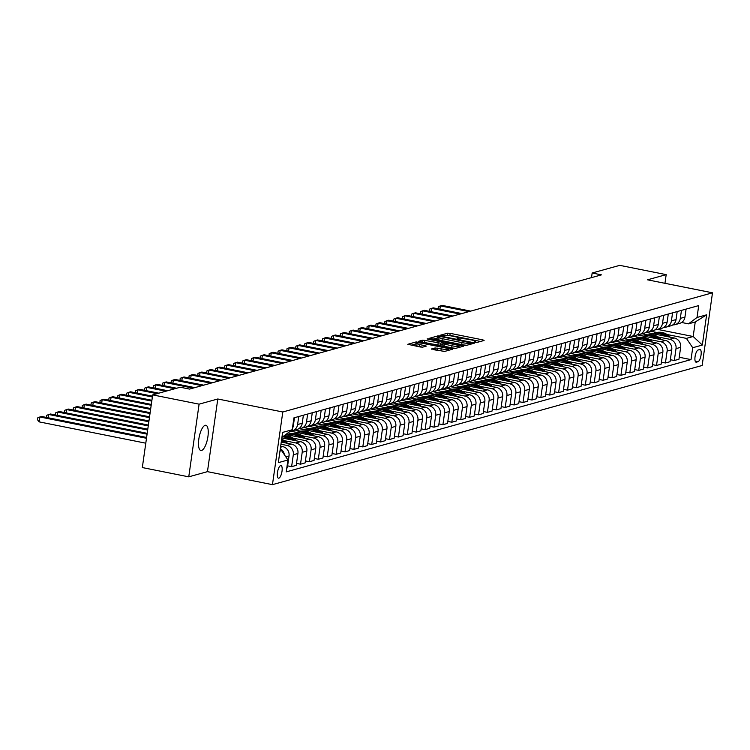 <?xml version="1.0" encoding="UTF-8"?>
<svg xmlns="http://www.w3.org/2000/svg" width="750" height="750" viewBox="0 0 750 750"><rect width="100%" height="100%" fill="white"/><g stroke="black" fill="none" stroke-linecap="round" stroke-linejoin="round"><path stroke-width="1.12" d="M474.919 342.413L476.681 342.534L484.106 340.472L482.991 339.919L450.169 333.356L447.647 333.188L440.222 335.241L443.738 335.484A6.309 0.984 8.1 0 1 451.809 336.038L454.537 336.581A6.309 0.984 8.1 0 1 458.55 338.091A6.309 0.984 8.1 0 1 458.137 338.372L457.087 338.691L457.969 339.028L460.688 338.878A6.309 0.984 8.1 0 1 468.759 339.422L471.497 339.975A6.309 0.984 8.1 0 1 475.509 341.484A6.309 0.984 8.1 0 1 475.097 341.756L474.037 342.084L474.919 342.413M201.572 450.459A12.853 4.284 101.3 0 0 207.759 437.672A12.853 4.284 101.3 0 0 205.884 425.287A12.853 4.284 101.3 0 0 205.153 425.316A12.853 4.284 101.3 0 0 198.975 438.103A12.853 4.284 101.3 0 0 200.841 450.497A12.853 4.284 101.3 0 0 201.572 450.459M278.85 478.163A6.431 2.137 101.3 0 0 281.934 471.769A6.431 2.137 101.3 0 0 281.006 465.572A6.431 2.137 101.3 0 0 280.641 465.591A6.431 2.137 101.3 0 0 277.547 471.984A6.431 2.137 101.3 0 0 278.484 478.181A6.431 2.137 101.3 0 0 278.85 478.163M431.522 348.928L444.375 351.497L452.625 349.209L451.5 348.647L416.166 341.916L407.784 344.288L420.159 346.988L422.681 347.156L426.337 346.088L419.578 344.513A5.278 0.825 8.1 0 1 416.222 343.256A5.278 0.825 8.1 0 1 423.309 343.481L444.919 347.803A5.278 0.825 8.1 0 1 448.266 349.059A5.278 0.825 8.1 0 1 441.178 348.834L435.056 347.944L431.494 349.134M217.791 398.991L199.097 404.166L152.672 394.884L142.322 467.559L188.756 476.841L207.45 471.656L272.456 484.65L282.797 411.984L217.791 398.991L207.45 471.656M664.95 283.303L666.188 274.631L647.494 279.816L712.5 292.809L282.797 411.984M666.188 274.631L619.753 265.35L592.163 273L591.506 277.613M152.672 394.884L180.262 387.234L189.544 389.091L601.453 274.856L592.163 273M463.594 345.291L466.116 345.469L474.356 343.181L473.241 342.619L440.419 336.056L437.897 335.887L429.525 338.259L463.594 345.291M463.491 346.191L455.25 348.478L452.728 348.309L418.659 341.278L422.316 340.209L424.838 340.378L440.663 343.209L443.137 342.478L441.881 342.009L428.025 339.234L427.153 338.906L429.009 338.962L463.491 346.191M699.703 349.556L698.137 349.997A6.225 2.072 101.3 0 0 695.147 356.184A6.225 2.072 101.3 0 0 696.047 362.184A6.225 2.072 101.3 0 0 696.403 362.175L697.969 361.734A6.225 2.072 101.3 0 0 700.969 355.547A6.225 2.072 101.3 0 0 700.059 349.537A6.225 2.072 101.3 0 0 699.703 349.556M272.456 484.65L702.159 365.484L712.5 292.809M657.778 329.428L693.169 336.506L695.241 321.975L688.472 323.85L697.022 317.475L698.709 305.597L293.925 417.853L292.238 429.741L283.688 436.106L282.028 436.566M697.022 317.475L706.631 314.812L702.328 345.056L692.719 347.728L686.409 338.381L667.097 334.519M679.237 357.253L691.022 359.606L692.719 347.728M691.022 359.606L286.238 471.872L287.934 459.984L278.316 462.656L282.628 432.403L292.238 429.741M199.097 404.166L188.756 476.841M656.841 332.475L651.009 331.303M686.409 338.381L693.169 336.506L702.328 345.056M279.966 451.106L281.625 450.647L280.069 450.338M286.791 467.991L287.344 467.841L289.031 455.963A8.034 7.472 -105.5 0 0 282.722 446.616L280.659 446.203M287.625 465.863L291.609 466.659L293.306 454.772A8.034 7.472 -105.5 0 0 286.997 445.434L280.941 444.225M291.609 466.659L296.241 465.375L297.928 453.488A8.034 7.472 -105.5 0 0 291.619 444.15L281.25 442.078M296.522 463.387L300.516 464.184L302.203 452.306A8.034 7.472 -105.5 0 0 295.894 442.959L284.381 440.663M300.516 464.184L305.138 462.9L306.834 451.022A8.034 7.472 -105.5 0 0 300.525 441.675L281.831 437.944M305.419 460.922L309.413 461.719L311.1 449.841A8.034 7.472 -105.5 0 0 304.791 440.494L293.287 438.197M309.413 461.719L314.044 460.434L315.731 448.556A8.034 7.472 -105.5 0 0 309.422 439.209L285.853 434.503M314.325 458.456L318.309 459.253L320.006 447.366A8.034 7.472 -105.5 0 0 313.697 438.028L302.184 435.722M291.928 433.678L288.009 432.891M318.309 459.253L322.941 457.969L324.628 446.081A8.034 7.472 -105.5 0 0 318.319 436.744L290.344 431.147M323.222 455.981L327.216 456.778L328.903 444.9A8.034 7.472 -105.5 0 0 322.594 435.562L311.091 433.256M300.825 431.203L295.003 430.041M327.216 456.778L331.837 455.503L333.534 443.616A8.034 7.472 -105.5 0 0 327.225 434.278L298.912 428.616M332.128 453.516L336.112 454.312L337.809 442.434A8.034 7.472 -105.5 0 0 331.491 433.087L319.988 430.791M309.731 428.738L303.9 427.575M336.112 454.312L340.744 453.028L342.431 441.15A8.034 7.472 -105.5 0 0 336.122 431.803L307.809 426.15M341.025 451.05L345.009 451.847L346.706 439.959A8.034 7.472 -105.5 0 0 340.397 430.622L328.884 428.325M318.628 426.272L312.797 425.1M345.009 451.847L349.641 450.562L351.337 438.675A8.034 7.472 -105.5 0 0 345.019 429.337L316.706 423.675M349.922 448.575L353.916 449.381L355.603 437.494A8.034 7.472 -105.5 0 0 349.294 428.156L337.791 425.85M327.525 423.797L321.703 422.634M353.916 449.381L358.547 448.097L360.234 436.209A8.034 7.472 -105.5 0 0 353.925 426.872L325.613 421.209M358.828 446.109L362.812 446.906L364.509 435.028A8.034 7.472 -105.5 0 0 358.191 425.681L346.688 423.384M336.431 421.331L330.6 420.169M362.812 446.906L367.444 445.622L369.131 433.744A8.034 7.472 -105.5 0 0 362.822 424.397L334.509 418.744M367.725 443.644L371.719 444.441L373.406 432.553A8.034 7.472 -105.5 0 0 367.097 423.216L355.584 420.919M345.328 418.866L339.506 417.703M371.719 444.441L376.341 443.156L378.038 431.278A8.034 7.472 -105.5 0 0 371.719 421.931L343.416 416.269M376.622 441.178L380.616 441.975L382.303 430.087A8.034 7.472 -105.5 0 0 375.994 420.75L364.491 418.444M354.225 416.4L348.403 415.228M380.616 441.975L385.247 440.691L386.934 428.803A8.034 7.472 -105.5 0 0 380.625 419.466L352.312 413.803M385.528 438.703L389.513 439.5L391.209 427.622A8.034 7.472 -105.5 0 0 384.9 418.275L373.387 415.978M363.131 413.925L357.3 412.762M389.513 439.5L394.144 438.216L395.831 426.337A8.034 7.472 -105.5 0 0 389.522 417L361.209 411.337M394.425 436.238L398.419 437.034L400.106 425.156A8.034 7.472 -105.5 0 0 393.797 415.809L382.284 413.512M372.028 411.459L366.206 410.297M398.419 437.034L403.041 435.75L404.738 423.872A8.034 7.472 -105.5 0 0 398.428 414.525L370.116 408.863M403.322 433.772L407.316 434.569L409.003 422.681A8.034 7.472 -105.5 0 0 402.694 413.344L391.191 411.038M380.934 408.994L375.103 407.822M407.316 434.569L411.947 433.284L413.634 421.397A8.034 7.472 -105.5 0 0 407.325 412.059L379.012 406.397M412.228 431.297L416.212 432.103L417.909 420.216A8.034 7.472 -105.5 0 0 411.6 410.878L400.087 408.572M389.831 406.519L384 405.356M416.212 432.103L420.844 430.819L422.531 418.931A8.034 7.472 -105.5 0 0 416.222 409.594L387.909 403.931M421.125 428.831L425.119 429.628L426.806 417.75A8.034 7.472 -105.5 0 0 420.497 408.403L408.984 406.106M398.728 404.053L392.906 402.891M425.119 429.628L429.741 428.344L431.438 416.466A8.034 7.472 -105.5 0 0 425.128 407.119L396.816 401.466M430.031 426.366L434.016 427.162L435.712 415.275A8.034 7.472 -105.5 0 0 429.394 405.938L417.891 403.641M407.634 401.588L401.803 400.425M434.016 427.162L438.647 425.878L440.334 414A8.034 7.472 -105.5 0 0 434.025 404.653L405.712 398.991M438.928 423.9L442.913 424.697L444.609 412.809A8.034 7.472 -105.5 0 0 438.3 403.472L426.788 401.166M416.531 399.122L410.7 397.95M442.913 424.697L447.544 423.412L449.241 411.525A8.034 7.472 -105.5 0 0 442.922 402.188L414.609 396.525M447.825 421.425L451.819 422.222L453.506 410.344A8.034 7.472 -105.5 0 0 447.197 400.997L435.694 398.7M425.428 396.647L419.606 395.484M451.819 422.222L456.45 420.938L458.137 409.059A8.034 7.472 -105.5 0 0 451.828 399.713L423.516 394.059M456.731 418.959L460.716 419.756L462.413 407.878A8.034 7.472 -105.5 0 0 456.094 398.531L444.591 396.234M434.334 394.181L428.503 393.019M460.716 419.756L465.347 418.472L467.034 406.594A8.034 7.472 -105.5 0 0 460.725 397.247L432.413 391.584M465.628 416.494L469.622 417.291L471.309 405.403A8.034 7.472 -105.5 0 0 465 396.066L453.488 393.759M443.231 391.716L437.409 390.544M469.622 417.291L474.244 416.006L475.941 404.119A8.034 7.472 -105.5 0 0 469.622 394.781L441.319 389.119M474.525 414.019L478.519 414.816L480.206 402.938A8.034 7.472 -105.5 0 0 473.897 393.6L462.394 391.294M452.128 389.241L446.306 388.078M478.519 414.816L483.15 413.541L484.837 401.653A8.034 7.472 -105.5 0 0 478.528 392.316L450.216 386.653M483.431 411.553L487.416 412.35L489.113 400.472A8.034 7.472 -105.5 0 0 482.803 391.125L471.291 388.828M461.034 386.775L455.203 385.613M487.416 412.35L492.047 411.066L493.734 399.188A8.034 7.472 -105.5 0 0 487.425 389.841L459.113 384.188M492.328 409.088L496.322 409.884L498.009 397.997A8.034 7.472 -105.5 0 0 491.7 388.659L480.188 386.363M469.931 384.309L464.109 383.137M496.322 409.884L500.944 408.6L502.641 396.713A8.034 7.472 -105.5 0 0 496.331 387.375L468.019 381.713M501.225 406.613L505.219 407.419L506.906 395.531A8.034 7.472 -105.5 0 0 500.597 386.194L489.094 383.888M478.837 381.834L473.006 380.672M505.219 407.419L509.85 406.134L511.537 394.247A8.034 7.472 -105.5 0 0 505.228 384.909L476.916 379.247M510.131 404.147L514.116 404.944L515.812 393.066A8.034 7.472 -105.5 0 0 509.503 383.719L497.991 381.422M487.734 379.369L481.903 378.206M514.116 404.944L518.747 403.659L520.434 391.781A8.034 7.472 -105.5 0 0 514.125 382.434L485.813 376.781M519.028 401.681L523.022 402.478L524.709 390.591A8.034 7.472 -105.5 0 0 518.4 381.253L506.887 378.956M496.631 376.903L490.809 375.741M523.022 402.478L527.644 401.194L529.341 389.316A8.034 7.472 -105.5 0 0 523.031 379.969L494.719 374.306M527.925 399.216L531.919 400.012L533.606 388.125A8.034 7.472 -105.5 0 0 527.297 378.788L515.794 376.481M505.538 374.438L499.706 373.266M531.919 400.012L536.55 398.728L538.237 386.841A8.034 7.472 -105.5 0 0 531.928 377.503L503.616 371.841M536.831 396.741L540.816 397.538L542.512 385.659A8.034 7.472 -105.5 0 0 536.203 376.312L524.691 374.016M514.434 371.962L508.603 370.8M540.816 397.538L545.447 396.253L547.144 384.375A8.034 7.472 -105.5 0 0 540.825 375.038L512.512 369.375M545.728 394.275L549.722 395.072L551.409 383.194A8.034 7.472 -105.5 0 0 545.1 373.847L533.597 371.55M523.331 369.497L517.509 368.334M549.722 395.072L554.344 393.788L556.041 381.909A8.034 7.472 -105.5 0 0 549.731 372.562L521.419 366.9M554.634 391.809L558.619 392.606L560.316 380.719A8.034 7.472 -105.5 0 0 553.997 371.381L542.494 369.075M532.238 367.031L526.406 365.859M558.619 392.606L563.25 391.322L564.938 379.434A8.034 7.472 -105.5 0 0 558.628 370.097L530.316 364.434M563.531 389.334L567.525 390.141L569.212 378.253A8.034 7.472 -105.5 0 0 562.903 368.916L551.391 366.609M541.134 364.556L535.312 363.394M567.525 390.141L572.147 388.856L573.844 376.969A8.034 7.472 -105.5 0 0 567.525 367.631L539.222 361.969M572.428 386.869L576.422 387.666L578.109 375.787A8.034 7.472 -105.5 0 0 571.8 366.441L560.297 364.144M550.031 362.091L544.209 360.928M576.422 387.666L581.053 386.381L582.741 374.503A8.034 7.472 -105.5 0 0 576.431 365.156L548.119 359.503M581.334 384.403L585.319 385.2L587.016 373.312A8.034 7.472 -105.5 0 0 580.697 363.975L569.194 361.678M558.938 359.625L553.106 358.463M585.319 385.2L589.95 383.916L591.638 372.037A8.034 7.472 -105.5 0 0 585.328 362.691L557.016 357.028M590.231 381.938L594.225 382.734L595.913 370.847A8.034 7.472 -105.5 0 0 589.603 361.509L578.091 359.203M567.834 357.159L562.013 355.988M594.225 382.734L598.847 381.45L600.544 369.562A8.034 7.472 -105.5 0 0 594.234 360.225L565.922 354.562M599.128 379.462L603.122 380.259L604.809 368.381A8.034 7.472 -105.5 0 0 598.5 359.034L586.997 356.737M576.741 354.684L570.909 353.522M603.122 380.259L607.753 378.975L609.441 367.097A8.034 7.472 -105.5 0 0 603.131 357.75L574.819 352.097M608.034 376.997L612.019 377.794L613.716 365.916A8.034 7.472 -105.5 0 0 607.406 356.569L595.894 354.272M585.637 352.219L579.806 351.056M612.019 377.794L616.65 376.509L618.337 364.631A8.034 7.472 -105.5 0 0 612.028 355.284L583.716 349.622M616.931 374.531L620.925 375.328L622.612 363.441A8.034 7.472 -105.5 0 0 616.303 354.103L604.791 351.797M594.534 349.753L588.713 348.581M620.925 375.328L625.547 374.044L627.244 362.156A8.034 7.472 -105.5 0 0 620.934 352.819L592.622 347.156M625.828 372.056L629.822 372.853L631.509 360.975A8.034 7.472 -105.5 0 0 625.2 351.637L613.697 349.331M603.441 347.278L597.609 346.116M629.822 372.853L634.453 371.578L636.141 359.691A8.034 7.472 -105.5 0 0 629.831 350.353L601.519 344.691M634.734 369.591L638.719 370.387L640.416 358.509A8.034 7.472 -105.5 0 0 634.106 349.163L622.594 346.866M612.337 344.812L606.506 343.65M638.719 370.387L643.35 369.103L645.047 357.225A8.034 7.472 -105.5 0 0 638.728 347.878L610.416 342.225M643.631 367.125L647.625 367.922L649.312 356.034A8.034 7.472 -105.5 0 0 643.003 346.697L631.5 344.4M621.234 342.347L615.413 341.175M647.625 367.922L652.247 366.637L653.944 354.75A8.034 7.472 -105.5 0 0 647.634 345.413L619.322 339.75M652.537 364.65L656.522 365.456L658.219 353.569A8.034 7.472 -105.5 0 0 651.9 344.231L640.397 341.925M630.141 339.872L624.309 338.709M656.522 365.456L661.153 364.172L662.841 352.284A8.034 7.472 -105.5 0 0 656.531 342.947L628.219 337.284M661.434 362.184L665.428 362.981L667.116 351.103A8.034 7.472 -105.5 0 0 660.806 341.756L649.294 339.459M639.038 337.406L633.216 336.244M665.428 362.981L670.05 361.697L671.747 349.819A8.034 7.472 -105.5 0 0 665.428 340.472L637.125 334.819M670.331 359.719L674.325 360.516L676.013 348.628A8.034 7.472 -105.5 0 0 669.703 339.291L658.2 336.994M647.934 334.941L642.112 333.778M674.325 360.516L678.956 359.231L680.644 347.353A8.034 7.472 -105.5 0 0 674.334 338.006L646.022 332.344M681.619 322.481L688.472 323.85M672.806 324.891A8.034 7.472 -105.5 0 0 675.037 324.647L679.669 323.363A8.034 7.472 -105.5 0 0 684.947 317.1L686.091 309.094M675.037 324.647A8.034 7.472 -105.5 0 0 680.316 318.384L681.459 310.378M663.909 327.356A8.034 7.472 -105.5 0 0 666.141 327.113L670.763 325.828A8.034 7.472 -105.5 0 0 676.05 319.575L677.184 311.559M666.141 327.113A8.034 7.472 -105.5 0 0 671.419 320.85L672.562 312.844M655.003 329.822A8.034 7.472 -105.5 0 0 657.234 329.578L661.866 328.294A8.034 7.472 -105.5 0 0 667.144 322.041L668.288 314.034M657.234 329.578A8.034 7.472 -105.5 0 0 662.522 323.325L663.656 315.319M646.106 332.288A8.034 7.472 -105.5 0 0 648.337 332.044L652.969 330.769A8.034 7.472 -105.5 0 0 658.247 324.506L659.391 316.5M648.337 332.044A8.034 7.472 -105.5 0 0 653.616 325.791L654.759 317.784M637.2 334.762A8.034 7.472 -105.5 0 0 639.441 334.519L644.062 333.234A8.034 7.472 -105.5 0 0 649.35 326.972L650.484 318.966M639.441 334.519A8.034 7.472 -105.5 0 0 644.719 328.256L645.862 320.25M628.303 337.228A8.034 7.472 -105.5 0 0 630.534 336.984L635.166 335.7A8.034 7.472 -105.5 0 0 640.444 329.447L641.587 321.441M630.534 336.984A8.034 7.472 -105.5 0 0 635.822 330.731L636.956 322.725M619.406 339.694A8.034 7.472 -105.5 0 0 621.638 339.45L626.269 338.166A8.034 7.472 -105.5 0 0 631.547 331.913L632.691 323.906M621.638 339.45A8.034 7.472 -105.5 0 0 626.916 333.197L628.059 325.191M610.5 342.169A8.034 7.472 -105.5 0 0 612.741 341.925L617.362 340.641A8.034 7.472 -105.5 0 0 622.65 334.378L623.784 326.372M612.741 341.925A8.034 7.472 -105.5 0 0 618.019 335.663L619.153 327.656M601.603 344.634A8.034 7.472 -105.5 0 0 603.834 344.391L608.466 343.106A8.034 7.472 -105.5 0 0 613.744 336.853L614.888 328.837M603.834 344.391A8.034 7.472 -105.5 0 0 609.122 338.128L610.256 330.122M592.706 347.1A8.034 7.472 -105.5 0 0 594.938 346.856L599.559 345.572A8.034 7.472 -105.5 0 0 604.847 339.319L605.981 331.312M594.938 346.856A8.034 7.472 -105.5 0 0 600.216 340.603L601.359 332.597M583.8 349.566A8.034 7.472 -105.5 0 0 586.031 349.322L590.662 348.047A8.034 7.472 -105.5 0 0 595.95 341.784L597.084 333.778M586.031 349.322A8.034 7.472 -105.5 0 0 591.319 343.069L592.453 335.062M574.903 352.041A8.034 7.472 -105.5 0 0 577.134 351.797L581.766 350.512A8.034 7.472 -105.5 0 0 587.044 344.25L588.188 336.244M577.134 351.797A8.034 7.472 -105.5 0 0 582.413 345.534L583.556 337.528M566.006 354.506A8.034 7.472 -105.5 0 0 568.237 354.262L572.859 352.978A8.034 7.472 -105.5 0 0 578.147 346.725L579.281 338.719M568.237 354.262A8.034 7.472 -105.5 0 0 573.516 348.009L574.659 340.003M557.1 356.972A8.034 7.472 -105.5 0 0 559.331 356.728L563.962 355.444A8.034 7.472 -105.5 0 0 569.241 349.191L570.384 341.184M559.331 356.728A8.034 7.472 -105.5 0 0 564.619 350.475L565.753 342.469M548.203 359.447A8.034 7.472 -105.5 0 0 550.434 359.203L555.066 357.919A8.034 7.472 -105.5 0 0 560.344 351.656L561.487 343.65M550.434 359.203A8.034 7.472 -105.5 0 0 555.712 352.941L556.856 344.934M539.297 361.913A8.034 7.472 -105.5 0 0 541.538 361.669L546.159 360.384A8.034 7.472 -105.5 0 0 551.447 354.131L552.581 346.125M541.538 361.669A8.034 7.472 -105.5 0 0 546.816 355.416L547.959 347.4M530.4 364.378A8.034 7.472 -105.5 0 0 532.631 364.134L537.263 362.85A8.034 7.472 -105.5 0 0 542.541 356.597L543.684 348.591M532.631 364.134A8.034 7.472 -105.5 0 0 537.919 357.881L539.053 349.875M521.503 366.853A8.034 7.472 -105.5 0 0 523.734 366.609L528.366 365.325A8.034 7.472 -105.5 0 0 533.644 359.062L534.788 351.056M523.734 366.609A8.034 7.472 -105.5 0 0 529.012 360.347L530.156 352.341M512.597 369.319A8.034 7.472 -105.5 0 0 514.837 369.075L519.459 367.791A8.034 7.472 -105.5 0 0 524.747 361.537L525.881 353.522M514.837 369.075A8.034 7.472 -105.5 0 0 520.116 362.812L521.25 354.806M503.7 371.784A8.034 7.472 -105.5 0 0 505.931 371.541L510.562 370.256A8.034 7.472 -105.5 0 0 515.841 364.003L516.984 355.997M505.931 371.541A8.034 7.472 -105.5 0 0 511.219 365.287L512.353 357.281M494.803 374.25A8.034 7.472 -105.5 0 0 497.034 374.006L501.656 372.731A8.034 7.472 -105.5 0 0 506.944 366.469L508.078 358.463M497.034 374.006A8.034 7.472 -105.5 0 0 502.312 367.753L503.456 359.747M485.897 376.725A8.034 7.472 -105.5 0 0 488.128 376.481L492.759 375.197A8.034 7.472 -105.5 0 0 498.047 368.934L499.181 360.928M488.128 376.481A8.034 7.472 -105.5 0 0 493.416 370.219L494.55 362.213M477 379.191A8.034 7.472 -105.5 0 0 479.231 378.947L483.863 377.662A8.034 7.472 -105.5 0 0 489.141 371.409L490.284 363.403M479.231 378.947A8.034 7.472 -105.5 0 0 484.509 372.694L485.653 364.688M468.103 381.656A8.034 7.472 -105.5 0 0 470.334 381.412L474.956 380.128A8.034 7.472 -105.5 0 0 480.244 373.875L481.378 365.869M470.334 381.412A8.034 7.472 -105.5 0 0 475.613 375.159L476.756 367.153M459.197 384.131A8.034 7.472 -105.5 0 0 461.428 383.888L466.059 382.603A8.034 7.472 -105.5 0 0 471.337 376.341L472.481 368.334M461.428 383.888A8.034 7.472 -105.5 0 0 466.716 377.625L467.85 369.619M450.3 386.597A8.034 7.472 -105.5 0 0 452.531 386.353L457.162 385.069A8.034 7.472 -105.5 0 0 462.441 378.816L463.584 370.809M452.531 386.353A8.034 7.472 -105.5 0 0 457.809 380.091L458.953 372.084M441.394 389.062A8.034 7.472 -105.5 0 0 443.634 388.819L448.256 387.534A8.034 7.472 -105.5 0 0 453.544 381.281L454.678 373.275M443.634 388.819A8.034 7.472 -105.5 0 0 448.912 382.566L450.056 374.559M432.497 391.528A8.034 7.472 -105.5 0 0 434.728 391.284L439.359 390.009A8.034 7.472 -105.5 0 0 444.637 383.747L445.781 375.741M434.728 391.284A8.034 7.472 -105.5 0 0 440.016 385.031L441.15 377.025M423.6 394.003A8.034 7.472 -105.5 0 0 425.831 393.759L430.463 392.475A8.034 7.472 -105.5 0 0 435.741 386.212L436.884 378.206M425.831 393.759A8.034 7.472 -105.5 0 0 431.109 387.497L432.253 379.491M414.694 396.469A8.034 7.472 -105.5 0 0 416.934 396.225L421.556 394.941A8.034 7.472 -105.5 0 0 426.844 388.688L427.978 380.681M416.934 396.225A8.034 7.472 -105.5 0 0 422.213 389.972L423.356 381.966M405.797 398.934A8.034 7.472 -105.5 0 0 408.028 398.691L412.659 397.406A8.034 7.472 -105.5 0 0 417.938 391.153L419.081 383.147M408.028 398.691A8.034 7.472 -105.5 0 0 413.316 392.438L414.45 384.431M396.9 401.409A8.034 7.472 -105.5 0 0 399.131 401.166L403.762 399.881A8.034 7.472 -105.5 0 0 409.041 393.619L410.175 385.613M399.131 401.166A8.034 7.472 -105.5 0 0 404.409 394.903L405.553 386.897M387.994 403.875A8.034 7.472 -105.5 0 0 390.225 403.631L394.856 402.347A8.034 7.472 -105.5 0 0 400.144 396.094L401.278 388.087M390.225 403.631A8.034 7.472 -105.5 0 0 395.512 397.378L396.647 389.363M379.097 406.341A8.034 7.472 -105.5 0 0 381.328 406.097L385.959 404.812A8.034 7.472 -105.5 0 0 391.238 398.559L392.381 390.553M381.328 406.097A8.034 7.472 -105.5 0 0 386.616 399.844L387.75 391.837M370.2 408.816A8.034 7.472 -105.5 0 0 372.431 408.572L377.053 407.288A8.034 7.472 -105.5 0 0 382.341 401.025L383.475 393.019M372.431 408.572A8.034 7.472 -105.5 0 0 377.709 402.309L378.853 394.303M361.294 411.281A8.034 7.472 -105.5 0 0 363.525 411.038L368.156 409.753A8.034 7.472 -105.5 0 0 373.434 403.5L374.578 395.484M363.525 411.038A8.034 7.472 -105.5 0 0 368.812 404.775L369.947 396.769M352.397 413.747A8.034 7.472 -105.5 0 0 354.628 413.503L359.259 412.219A8.034 7.472 -105.5 0 0 364.537 405.966L365.681 397.959M354.628 413.503A8.034 7.472 -105.5 0 0 359.906 407.25L361.05 399.244M343.5 416.212A8.034 7.472 -105.5 0 0 345.731 415.969L350.353 414.694A8.034 7.472 -105.5 0 0 355.641 408.431L356.775 400.425M345.731 415.969A8.034 7.472 -105.5 0 0 351.009 409.716L352.153 401.709M334.594 418.688A8.034 7.472 -105.5 0 0 336.825 418.444L341.456 417.159A8.034 7.472 -105.5 0 0 346.734 410.897L347.878 402.891M336.825 418.444A8.034 7.472 -105.5 0 0 342.113 412.181L343.247 404.175M325.697 421.153A8.034 7.472 -105.5 0 0 327.928 420.909L332.559 419.625A8.034 7.472 -105.5 0 0 337.838 413.372L338.981 405.366M327.928 420.909A8.034 7.472 -105.5 0 0 333.206 414.656L334.35 406.65M316.791 423.619A8.034 7.472 -105.5 0 0 319.031 423.375L323.653 422.091A8.034 7.472 -105.5 0 0 328.941 415.837L330.075 407.831M319.031 423.375A8.034 7.472 -105.5 0 0 324.309 417.122L325.453 409.116M307.894 426.094A8.034 7.472 -105.5 0 0 310.125 425.85L314.756 424.566A8.034 7.472 -105.5 0 0 320.034 418.303L321.178 410.297M310.125 425.85A8.034 7.472 -105.5 0 0 315.413 419.587L316.547 411.581M298.997 428.559A8.034 7.472 -105.5 0 0 301.228 428.316L305.859 427.031A8.034 7.472 -105.5 0 0 311.137 420.778L312.272 412.772M301.228 428.316A8.034 7.472 -105.5 0 0 306.506 422.053L307.65 414.047M290.494 431.034A8.034 7.472 -105.5 0 0 292.322 430.781L296.953 429.497A8.034 7.472 -105.5 0 0 302.241 423.244L303.375 415.238M292.322 430.781A8.034 7.472 -105.5 0 0 297.609 424.528L298.744 416.522M292.416 428.475A8.034 7.472 -105.5 0 0 293.334 425.709L294.478 417.703M284.381 454.734A8.034 7.472 -105.5 0 0 280.303 448.725M281.625 450.647L287.934 459.984M695.241 321.975L706.631 314.812M480.581 341.456L449.887 335.316L446.588 335.363M438.169 337.809L432.909 339.159M471.038 342.881L441.45 336.731L438.666 336.891A6.309 0.984 8.1 0 0 438.253 337.172A6.309 0.984 8.1 0 0 442.266 338.681L461.953 342.619A6.309 0.984 8.1 0 0 470.025 343.163L471.038 342.881L470.859 344.147M438.253 337.172L437.981 339.131A6.309 0.984 8.1 0 0 441.984 340.641L442.266 338.681M466.894 345.253A6.309 0.984 8.1 0 1 461.672 344.578L441.984 340.641M442.753 344.325L440.391 345.178L437.869 345.009L422.044 342.178M458.916 346.959L459.956 347.175M451.95 345.806A5.278 0.825 8.1 0 0 459.047 346.031A5.278 0.825 8.1 0 0 455.691 344.766L448.078 343.247L443.091 343.809L451.95 345.806L451.678 347.766A5.278 0.825 8.1 0 0 455.841 348.319M442.941 345.684L444.066 346.247L444.347 344.278M451.678 347.766L444.066 346.247M444.928 351.337A5.278 0.825 8.1 0 1 440.897 350.803L434.775 349.913L435.056 347.944M416.222 343.256L415.941 345.216A5.278 0.825 8.1 0 0 419.297 346.481L419.578 344.513M422.681 347.156L419.297 346.481M416.137 343.847L411.169 345.188M449.091 350.184L448.134 349.997M670.247 337.191L669.553 336.506A15.366 14.287 -105.5 0 0 655.866 332.7L654.516 333.075A15.366 14.287 -105.5 0 0 654.084 333.206M664.237 335.991A15.366 14.287 -105.5 0 0 652.491 333.637L653.663 333.309A15.366 14.287 74.5 0 1 666.656 336.469M668.081 336.759A15.366 14.287 -105.5 0 0 654.516 333.075M470.728 311.109L442.162 305.4L440.381 305.887L468.947 311.606M438.122 308.841L438.291 306.731L440.381 305.887L439.913 309.197M661.35 339.656L660.656 338.972A15.366 14.287 -105.5 0 0 646.969 335.166L645.609 335.541A15.366 14.287 -105.5 0 0 645.188 335.672M655.331 338.456A15.366 14.287 -105.5 0 0 643.584 336.112L644.756 335.784A15.366 14.287 74.5 0 1 657.759 338.944M659.175 339.225A15.366 14.287 -105.5 0 0 645.609 335.541M461.831 313.575L433.266 307.866L431.484 308.363L460.05 314.072M429.225 311.306L429.394 309.197L431.484 308.363L431.016 311.663M652.444 342.131L651.75 341.438A15.366 14.287 -105.5 0 0 638.062 337.641L636.712 338.016A15.366 14.287 -105.5 0 0 636.291 338.137M646.434 340.922A15.366 14.287 -105.5 0 0 634.688 338.578L635.859 338.25A15.366 14.287 74.5 0 1 648.862 341.409M650.278 341.691A15.366 14.287 -105.5 0 0 636.712 338.016M452.925 316.041L424.359 310.331L422.578 310.828L451.153 316.537M420.319 313.772L420.487 311.672L422.578 310.828L422.109 314.128M643.547 344.597L642.853 343.912A15.366 14.287 -105.5 0 0 629.166 340.106L627.816 340.481A15.366 14.287 -105.5 0 0 627.384 340.603M637.528 343.397A15.366 14.287 -105.5 0 0 625.791 341.044L626.962 340.716A15.366 14.287 74.5 0 1 639.956 343.875M641.381 344.166A15.366 14.287 -105.5 0 0 627.816 340.481M444.028 318.516L415.463 312.806L413.681 313.294L442.247 319.003M411.422 316.247L411.591 314.137L413.681 313.294L413.212 316.603M634.65 347.062L633.956 346.378A15.366 14.287 -105.5 0 0 620.269 342.572L618.909 342.947A15.366 14.287 -105.5 0 0 618.488 343.078M628.631 345.863A15.366 14.287 -105.5 0 0 616.884 343.509L618.056 343.191A15.366 14.287 74.5 0 1 631.059 346.35M632.475 346.631A15.366 14.287 -105.5 0 0 618.909 342.947M435.131 320.981L406.556 315.272L404.784 315.769L433.35 321.478M402.525 318.712L402.694 316.603L404.784 315.769L404.306 319.069M625.744 349.528L625.05 348.844A15.366 14.287 -105.5 0 0 611.362 345.047L610.012 345.422A15.366 14.287 -105.5 0 0 609.591 345.544M619.734 348.328A15.366 14.287 -105.5 0 0 607.987 345.984L609.159 345.656A15.366 14.287 74.5 0 1 622.163 348.816M623.578 349.097A15.366 14.287 -105.5 0 0 610.012 345.422M426.225 323.447L397.659 317.738L395.878 318.234L424.453 323.944M393.619 321.178L393.788 319.078L395.878 318.234L395.409 321.534M616.847 352.003L616.153 351.309A15.366 14.287 -105.5 0 0 602.466 347.512L601.116 347.887A15.366 14.287 -105.5 0 0 600.684 348.009M610.828 350.803A15.366 14.287 -105.5 0 0 599.091 348.45M614.672 351.572A15.366 14.287 -105.5 0 0 601.116 347.887M599.081 348.45L600.262 348.122A15.366 14.287 74.5 0 1 613.256 351.281M417.328 325.922L388.762 320.203L386.981 320.7L415.547 326.409M384.722 323.644L384.891 321.544L386.981 320.7L386.512 324.009M607.95 354.469L607.256 353.784A15.366 14.287 -105.5 0 0 593.569 349.978L592.209 350.353A15.366 14.287 -105.5 0 0 591.788 350.484M601.931 353.269A15.366 14.287 -105.5 0 0 590.184 350.916L591.356 350.597A15.366 14.287 74.5 0 1 604.359 353.756M605.775 354.037A15.366 14.287 -105.5 0 0 592.209 350.353M408.431 328.387L379.856 322.678L378.084 323.166L406.65 328.884M375.825 326.119L375.994 324.009L378.084 323.166L377.606 326.475M599.044 356.934L598.35 356.25A15.366 14.287 -105.5 0 0 584.663 352.453L583.312 352.828A15.366 14.287 -105.5 0 0 582.891 352.95M593.034 355.734A15.366 14.287 -105.5 0 0 581.287 353.391L582.459 353.062A15.366 14.287 74.5 0 1 595.453 356.222M596.878 356.503A15.366 14.287 -105.5 0 0 583.312 352.828M399.525 330.853L370.959 325.144L369.178 325.641L397.744 331.35M366.919 328.584L367.087 326.484L369.178 325.641L368.709 328.941M590.147 359.409L589.453 358.716A15.366 14.287 -105.5 0 0 575.766 354.919L574.416 355.294A15.366 14.287 -105.5 0 0 573.984 355.416M584.128 358.2A15.366 14.287 -105.5 0 0 572.381 355.856L573.553 355.528A15.366 14.287 74.5 0 1 586.556 358.688M587.972 358.969A15.366 14.287 -105.5 0 0 574.416 355.294M390.628 333.328L362.062 327.609L360.281 328.106L388.847 333.816M358.022 331.05L358.191 328.95L360.281 328.106L359.812 331.406M581.25 361.875L580.556 361.191A15.366 14.287 -105.5 0 0 566.869 357.384L565.509 357.759A15.366 14.287 -105.5 0 0 565.087 357.891M575.231 360.675A15.366 14.287 -105.5 0 0 563.484 358.322L564.656 357.994A15.366 14.287 74.5 0 1 577.659 361.153M579.075 361.444A15.366 14.287 -105.5 0 0 565.509 357.759M381.731 335.794L353.156 330.084L351.375 330.572L379.95 336.291M349.125 333.525L349.284 331.416L351.375 330.572L350.906 333.881M572.344 364.341L571.65 363.656A15.366 14.287 -105.5 0 0 557.962 359.85L556.613 360.225A15.366 14.287 -105.5 0 0 556.181 360.356M566.334 363.141A15.366 14.287 -105.5 0 0 554.587 360.797L555.759 360.469A15.366 14.287 74.5 0 1 568.753 363.628M570.178 363.909A15.366 14.287 -105.5 0 0 556.613 360.225M372.825 338.259L344.259 332.55L342.478 333.047L371.044 338.756M340.219 335.991L340.387 333.881L342.478 333.047L342.009 336.347M563.447 366.816L562.753 366.122A15.366 14.287 -105.5 0 0 549.066 362.325L547.706 362.7A15.366 14.287 -105.5 0 0 547.284 362.822M557.428 365.606A15.366 14.287 -105.5 0 0 545.681 363.263L546.853 362.934A15.366 14.287 74.5 0 1 559.856 366.094M561.272 366.375A15.366 14.287 -105.5 0 0 547.706 362.7M363.928 340.725L335.363 335.016L333.581 335.512L362.147 341.222M331.322 338.456L331.491 336.356L333.581 335.512L333.113 338.812M554.541 369.281L553.856 368.597A15.366 14.287 -105.5 0 0 540.159 364.791L538.809 365.166A15.366 14.287 -105.5 0 0 538.387 365.287M548.531 368.081A15.366 14.287 -105.5 0 0 536.784 365.728L537.956 365.4A15.366 14.287 74.5 0 1 550.959 368.559M552.375 368.85A15.366 14.287 -105.5 0 0 538.809 365.166M355.031 343.2L326.456 337.481L324.675 337.978L353.25 343.688M322.416 340.922L322.584 338.822L324.675 337.978L324.206 341.288M545.644 371.747L544.95 371.062A15.366 14.287 -105.5 0 0 531.262 367.256L529.913 367.631A15.366 14.287 -105.5 0 0 529.481 367.762M539.625 370.547A15.366 14.287 -105.5 0 0 527.888 368.194M543.478 371.316A15.366 14.287 -105.5 0 0 529.913 367.631M527.878 368.194L529.059 367.875A15.366 14.287 74.5 0 1 542.053 371.034M346.125 345.666L317.559 339.956L315.778 340.444L344.344 346.163M313.519 343.397L313.688 341.288L315.778 340.444L315.309 343.753M536.747 374.213L536.053 373.528A15.366 14.287 -105.5 0 0 522.366 369.731L521.006 370.106A15.366 14.287 -105.5 0 0 520.584 370.228M530.728 373.012A15.366 14.287 -105.5 0 0 518.981 370.669L520.153 370.341A15.366 14.287 74.5 0 1 533.156 373.5M534.572 373.781A15.366 14.287 -105.5 0 0 521.006 370.106M337.228 348.131L308.653 342.422L306.881 342.919L335.447 348.628M304.622 345.863L304.791 343.762L306.881 342.919L306.403 346.219M527.841 376.688L527.147 375.994A15.366 14.287 -105.5 0 0 513.459 372.197L512.109 372.572A15.366 14.287 -105.5 0 0 511.687 372.694M521.831 375.478A15.366 14.287 -105.5 0 0 510.084 373.134L511.256 372.806A15.366 14.287 74.5 0 1 524.259 375.966M525.675 376.247A15.366 14.287 -105.5 0 0 512.109 372.572M328.322 350.606L299.756 344.887L297.975 345.384L326.55 351.094M295.716 348.328L295.884 346.228L297.975 345.384L297.506 348.684M518.944 379.153L518.25 378.469A15.366 14.287 -105.5 0 0 504.563 374.662L503.212 375.038A15.366 14.287 -105.5 0 0 502.781 375.169M512.925 377.953A15.366 14.287 -105.5 0 0 501.188 375.6L502.359 375.272A15.366 14.287 74.5 0 1 515.353 378.431M516.778 378.722A15.366 14.287 -105.5 0 0 503.212 375.038M319.425 353.072L290.859 347.362L289.078 347.85L317.644 353.569M286.819 350.803L286.988 348.694L289.078 347.85L288.609 351.159M510.047 381.619L509.353 380.934A15.366 14.287 -105.5 0 0 495.666 377.128L494.306 377.503A15.366 14.287 -105.5 0 0 493.884 377.634M504.028 380.419A15.366 14.287 -105.5 0 0 492.281 378.075L493.453 377.747A15.366 14.287 74.5 0 1 506.456 380.906M507.872 381.188A15.366 14.287 -105.5 0 0 494.306 377.503M310.528 355.538L281.953 349.828L280.181 350.325L308.747 356.034M277.922 353.269L278.091 351.159L280.181 350.325L279.703 353.625M501.141 384.094L500.447 383.4A15.366 14.287 -105.5 0 0 486.759 379.603L485.409 379.978A15.366 14.287 -105.5 0 0 484.988 380.1M495.131 382.884A15.366 14.287 -105.5 0 0 483.384 380.541L484.556 380.212A15.366 14.287 74.5 0 1 497.55 383.372M498.975 383.653A15.366 14.287 -105.5 0 0 485.409 379.978M301.622 358.012L273.056 352.294L271.275 352.791L299.841 358.5M269.016 355.734L269.184 353.634L271.275 352.791L270.806 356.091M492.244 386.559L491.55 385.875A15.366 14.287 -105.5 0 0 477.863 382.069L476.512 382.444A15.366 14.287 -105.5 0 0 476.081 382.566M486.225 385.359A15.366 14.287 -105.5 0 0 474.478 383.006L475.65 382.678A15.366 14.287 74.5 0 1 488.653 385.837M490.069 386.128A15.366 14.287 -105.5 0 0 476.512 382.444M292.725 360.478L264.159 354.769L262.378 355.256L290.944 360.966M260.119 358.209L260.287 356.1L262.378 355.256L261.909 358.566M483.347 389.025L482.653 388.341A15.366 14.287 -105.5 0 0 468.966 384.534L467.606 384.909A15.366 14.287 -105.5 0 0 467.184 385.041M477.328 387.825A15.366 14.287 -105.5 0 0 465.581 385.472L466.753 385.153A15.366 14.287 74.5 0 1 479.756 388.312M481.172 388.594A15.366 14.287 -105.5 0 0 467.606 384.909M283.828 362.944L255.253 357.234L253.472 357.731L282.047 363.441M251.222 360.675L251.391 358.566L253.472 357.731L253.003 361.031M474.441 391.491L473.747 390.806A15.366 14.287 -105.5 0 0 460.059 387.009L458.709 387.384A15.366 14.287 -105.5 0 0 458.287 387.506M468.431 390.291A15.366 14.287 -105.5 0 0 456.684 387.947M472.275 391.059A15.366 14.287 -105.5 0 0 458.709 387.384M456.675 387.947L457.856 387.619A15.366 14.287 74.5 0 1 470.85 390.778M274.922 365.409L246.356 359.7L244.575 360.197L273.141 365.906M242.316 363.141L242.484 361.041L244.575 360.197L244.106 363.497M465.544 393.966L464.85 393.272A15.366 14.287 -105.5 0 0 451.163 389.475L449.812 389.85A15.366 14.287 -105.5 0 0 449.381 389.972M459.525 392.766A15.366 14.287 -105.5 0 0 447.778 390.413L448.95 390.084A15.366 14.287 74.5 0 1 461.953 393.244M463.369 393.534A15.366 14.287 -105.5 0 0 449.812 389.85M266.025 367.884L237.459 362.166L235.678 362.662L264.244 368.372M233.419 365.606L233.588 363.506L235.678 362.662L235.209 365.972M456.637 396.431L455.953 395.747A15.366 14.287 -105.5 0 0 442.256 391.941L440.906 392.316A15.366 14.287 -105.5 0 0 440.484 392.447M450.628 395.231A15.366 14.287 -105.5 0 0 438.881 392.878L440.053 392.559A15.366 14.287 74.5 0 1 453.056 395.719M454.472 396A15.366 14.287 -105.5 0 0 440.906 392.316M257.128 370.35L228.553 364.641L226.772 365.128L255.347 370.847M224.512 368.081L224.681 365.972L226.772 365.128L226.303 368.438M447.741 398.897L447.047 398.212A15.366 14.287 -105.5 0 0 433.359 394.416L432.009 394.791A15.366 14.287 -105.5 0 0 431.578 394.913M441.731 397.697A15.366 14.287 -105.5 0 0 429.984 395.353L431.156 395.025A15.366 14.287 74.5 0 1 444.15 398.184M445.575 398.466A15.366 14.287 -105.5 0 0 432.009 394.791M248.222 372.816L219.656 367.106L217.875 367.603L246.441 373.312M215.616 370.547L215.784 368.447L217.875 367.603L217.406 370.903M438.844 401.372L438.15 400.678A15.366 14.287 -105.5 0 0 424.462 396.881L423.103 397.256A15.366 14.287 -105.5 0 0 422.681 397.378M432.825 400.162A15.366 14.287 -105.5 0 0 421.078 397.819L422.25 397.491A15.366 14.287 74.5 0 1 435.253 400.65M436.669 400.931A15.366 14.287 -105.5 0 0 423.103 397.256M239.325 375.291L210.759 369.572L208.978 370.069L237.544 375.778M206.719 373.012L206.888 370.912L208.978 370.069L208.5 373.369M429.938 403.837L429.244 403.153A15.366 14.287 -105.5 0 0 415.556 399.347L414.206 399.722A15.366 14.287 -105.5 0 0 413.784 399.853M423.928 402.638A15.366 14.287 -105.5 0 0 412.181 400.284L413.353 399.956A15.366 14.287 74.5 0 1 426.356 403.116M427.772 403.406A15.366 14.287 -105.5 0 0 414.206 399.722M230.419 377.756L201.853 372.047L200.072 372.534L228.647 378.253M197.812 375.487L197.981 373.378L200.072 372.534L199.603 375.844M421.041 406.303L420.347 405.619A15.366 14.287 -105.5 0 0 406.659 401.812L405.309 402.188A15.366 14.287 -105.5 0 0 404.878 402.319M415.022 405.103A15.366 14.287 -105.5 0 0 403.284 402.759L404.456 402.431A15.366 14.287 74.5 0 1 417.45 405.591M418.875 405.872A15.366 14.287 -105.5 0 0 405.309 402.188M221.522 380.222L192.956 374.513L191.175 375.009L219.741 380.719M188.916 377.953L189.084 375.844L191.175 375.009L190.706 378.309M412.144 408.778L411.45 408.084A15.366 14.287 -105.5 0 0 397.762 404.288L396.403 404.662A15.366 14.287 -105.5 0 0 395.981 404.784M406.125 407.569A15.366 14.287 -105.5 0 0 394.378 405.225L395.55 404.897A15.366 14.287 74.5 0 1 408.553 408.056M409.969 408.337A15.366 14.287 -105.5 0 0 396.403 404.662M212.625 382.688L184.05 376.978L182.278 377.475L210.844 383.184M180.019 380.419L180.188 378.319L182.278 377.475L181.8 380.775M403.238 411.244L402.544 410.559A15.366 14.287 -105.5 0 0 388.856 406.753L387.506 407.128A15.366 14.287 -105.5 0 0 387.084 407.25M397.228 410.044A15.366 14.287 -105.5 0 0 385.481 407.691L386.653 407.362A15.366 14.287 74.5 0 1 399.647 410.522M401.072 410.812A15.366 14.287 -105.5 0 0 387.506 407.128M203.719 385.162L175.153 379.453L173.372 379.941L201.938 385.65M171.113 382.884L171.281 380.784L173.372 379.941L172.903 383.25M394.341 413.709L393.647 413.025A15.366 14.287 -105.5 0 0 379.959 409.219L378.609 409.594A15.366 14.287 -105.5 0 0 378.178 409.725M388.322 412.509A15.366 14.287 -105.5 0 0 376.575 410.156L377.747 409.838A15.366 14.287 74.5 0 1 390.75 412.997M392.166 413.278A15.366 14.287 -105.5 0 0 378.609 409.594M194.822 387.628L166.256 381.919L164.475 382.406L193.041 388.125M162.216 385.359L162.384 383.25L164.475 382.406L164.006 385.716M385.444 416.175L384.75 415.491A15.366 14.287 -105.5 0 0 371.062 411.694L369.703 412.069A15.366 14.287 -105.5 0 0 369.281 412.191M379.425 414.975A15.366 14.287 -105.5 0 0 367.678 412.631L368.85 412.303A15.366 14.287 74.5 0 1 381.853 415.463M383.269 415.744A15.366 14.287 -105.5 0 0 369.703 412.069M176.634 388.238L157.35 384.384L155.569 384.881L174.853 388.734M153.319 387.825L153.488 385.725L155.569 384.881L155.1 388.181M376.537 418.65L375.844 417.956A15.366 14.287 -105.5 0 0 362.156 414.159L360.806 414.534A15.366 14.287 -105.5 0 0 360.384 414.656M370.528 417.441A15.366 14.287 -105.5 0 0 358.781 415.097L359.953 414.769A15.366 14.287 74.5 0 1 372.947 417.928M374.372 418.209A15.366 14.287 -105.5 0 0 360.806 414.534M167.737 390.712L148.453 386.85L146.672 387.347L165.956 391.2M144.412 390.291L144.581 388.191L146.672 387.347L146.203 390.647M367.641 421.116L366.947 420.431A15.366 14.287 -105.5 0 0 353.259 416.625L351.909 417A15.366 14.287 -105.5 0 0 351.478 417.131M361.622 419.916A15.366 14.287 -105.5 0 0 349.875 417.562L351.047 417.234A15.366 14.287 74.5 0 1 364.05 420.403M365.466 420.684A15.366 14.287 -105.5 0 0 351.909 417M158.831 393.178L139.556 389.325L137.775 389.812L157.05 393.675M135.516 392.766L135.684 390.656L137.775 389.812L137.306 393.122M358.734 423.581L358.05 422.897A15.366 14.287 -105.5 0 0 344.353 419.091L343.003 419.466A15.366 14.287 -105.5 0 0 342.581 419.597M352.725 422.381A15.366 14.287 -105.5 0 0 340.978 420.038L342.15 419.709A15.366 14.287 74.5 0 1 355.153 422.869M356.569 423.15A15.366 14.287 -105.5 0 0 343.003 419.466M152.484 396.159L130.65 391.791L128.869 392.288L152.372 396.984M126.619 395.231L126.778 393.122L128.869 392.288L128.4 395.587M349.838 426.056L349.144 425.363A15.366 14.287 -105.5 0 0 335.456 421.566L334.106 421.941A15.366 14.287 -105.5 0 0 333.675 422.062M343.828 424.847A15.366 14.287 -105.5 0 0 332.081 422.503L333.253 422.175A15.366 14.287 74.5 0 1 346.247 425.334M347.672 425.616A15.366 14.287 -105.5 0 0 334.106 421.941M151.903 400.284L121.753 394.256L119.972 394.753L151.781 401.109M117.713 397.697L117.881 395.597L119.972 394.753L119.503 398.053M340.941 428.522L340.247 427.838A15.366 14.287 -105.5 0 0 326.559 424.031L325.2 424.406A15.366 14.287 -105.5 0 0 324.778 424.528M334.922 427.322A15.366 14.287 -105.5 0 0 323.175 424.969L324.347 424.641A15.366 14.287 74.5 0 1 337.35 427.8M338.766 428.091A15.366 14.287 -105.5 0 0 325.2 424.406M151.312 404.419L112.856 396.731L111.075 397.219L151.191 405.244M108.816 400.172L108.984 398.062L111.075 397.219L110.597 400.528M332.034 430.988L331.341 430.303A15.366 14.287 -105.5 0 0 317.653 426.497L316.303 426.872A15.366 14.287 -105.5 0 0 315.881 427.003M326.025 429.788A15.366 14.287 -105.5 0 0 314.278 427.434L315.45 427.116A15.366 14.287 74.5 0 1 328.453 430.275M329.869 430.556A15.366 14.287 -105.5 0 0 316.303 426.872M150.722 408.544L103.95 399.197L102.169 399.694L150.609 409.369M99.909 402.638L100.078 400.528L102.169 399.694L101.7 402.994M323.137 433.463L322.444 432.769A15.366 14.287 -105.5 0 0 308.756 428.972L307.406 429.347A15.366 14.287 -105.5 0 0 306.975 429.469M317.119 432.253A15.366 14.287 -105.5 0 0 305.381 429.909L306.553 429.581A15.366 14.287 74.5 0 1 319.547 432.741M320.972 433.022A15.366 14.287 -105.5 0 0 307.406 429.347M150.141 412.678L95.053 401.663L93.272 402.159L150.019 413.503M91.013 405.103L91.181 403.003L93.272 402.159L92.803 405.459M314.241 435.928L313.547 435.234A15.366 14.287 -105.5 0 0 299.859 431.438L298.5 431.812A15.366 14.287 -105.5 0 0 298.078 431.934M308.222 434.728A15.366 14.287 -105.5 0 0 296.475 432.375L297.647 432.047A15.366 14.287 74.5 0 1 310.65 435.206M312.066 435.497A15.366 14.287 -105.5 0 0 298.5 431.812M149.55 416.803L86.147 404.128L84.375 404.625L149.428 417.638M82.116 407.569L82.284 405.469L84.375 404.625L83.897 407.934M305.334 438.394L304.641 437.709A15.366 14.287 -105.5 0 0 290.953 433.903L289.603 434.278A15.366 14.287 -105.5 0 0 289.181 434.409M299.325 437.194A15.366 14.287 -105.5 0 0 287.578 434.841L288.75 434.522A15.366 14.287 74.5 0 1 301.753 437.681M303.169 437.963A15.366 14.287 -105.5 0 0 289.603 434.278M148.959 420.938L77.25 406.603L75.469 407.091L148.847 421.762M73.209 410.044L73.378 407.934L75.469 407.091L75 410.4M296.438 440.859L295.744 440.175A15.366 14.287 -105.5 0 0 283.819 436.012M290.419 439.659A15.366 14.287 -105.5 0 0 281.991 436.875M294.262 440.428A15.366 14.287 -105.5 0 0 282.863 436.341M282.028 436.575A15.366 14.287 74.5 0 1 292.847 440.147M148.378 425.072L68.353 409.069L66.572 409.566L148.256 425.897M64.312 412.509L64.481 410.409L66.572 409.566L66.103 412.866M287.541 443.334L286.847 442.641A15.366 14.287 -105.5 0 0 281.644 439.275M285.366 442.894A15.366 14.287 -105.5 0 0 281.522 440.175M281.428 440.822A15.366 14.287 74.5 0 1 283.95 442.613M147.787 429.197L59.447 411.534L57.666 412.031L147.666 430.022M55.416 414.975L55.584 412.875L57.666 412.031L57.197 415.331M147.197 433.331L50.55 414.009L48.769 414.497L147.084 434.156M46.509 417.45L46.678 415.341L48.769 414.497L48.3 417.806M146.606 437.456L41.653 416.475L39.872 416.972L39.169 421.875L145.791 443.194M39.169 421.875L37.5 419.775L37.781 417.806L39.872 416.972L146.494 438.281M280.519 447.225L282.722 446.616M286.997 445.434L291.619 444.15M295.894 442.959L300.525 441.675M304.791 440.494L309.422 439.209M313.697 438.028L318.319 436.744M322.594 435.562L327.225 434.278M331.491 433.087L336.122 431.803M340.397 430.622L345.019 429.337M349.294 428.156L353.925 426.872M358.191 425.681L362.822 424.397M367.097 423.216L371.719 421.931M375.994 420.75L380.625 419.466M384.9 418.275L389.522 417M393.797 415.809L398.428 414.525M402.694 413.344L407.325 412.059M411.6 410.878L416.222 409.594M420.497 408.403L425.128 407.119M429.394 405.938L434.025 404.653M438.3 403.472L442.922 402.188M447.197 400.997L451.828 399.713M456.094 398.531L460.725 397.247M465 396.066L469.622 394.781M473.897 393.6L478.528 392.316M482.803 391.125L487.425 389.841M491.7 388.659L496.331 387.375M500.597 386.194L505.228 384.909M509.503 383.719L514.125 382.434M518.4 381.253L523.031 379.969M527.297 378.788L531.928 377.503M536.203 376.312L540.825 375.038M545.1 373.847L549.731 372.562M553.997 371.381L558.628 370.097M562.903 368.916L567.525 367.631M571.8 366.441L576.431 365.156M580.697 363.975L585.328 362.691M589.603 361.509L594.234 360.225M598.5 359.034L603.131 357.75M607.406 356.569L612.028 355.284M616.303 354.103L620.934 352.819M625.2 351.637L629.831 350.353M634.106 349.163L638.728 347.878M643.003 346.697L647.634 345.413M651.9 344.231L656.531 342.947M660.806 341.756L665.428 340.472M669.703 339.291L674.334 338.006M680.316 318.384L684.947 317.1M676.013 348.628L680.644 347.353M667.116 351.103L671.747 349.819M671.419 320.85L676.05 319.575M658.219 353.569L662.841 352.284M662.522 323.325L667.144 322.041M649.312 356.034L653.944 354.75M653.616 325.791L658.247 324.506M640.416 358.509L645.047 357.225M644.719 328.256L649.35 326.972M631.509 360.975L636.141 359.691M635.822 330.731L640.444 329.447M622.612 363.441L627.244 362.156M626.916 333.197L631.547 331.913M613.716 365.916L618.337 364.631M618.019 335.663L622.65 334.378M604.809 368.381L609.441 367.097M609.122 338.128L613.744 336.853M595.913 370.847L600.544 369.562M600.216 340.603L604.847 339.319M587.016 373.312L591.638 372.037M591.319 343.069L595.95 341.784M578.109 375.787L582.741 374.503M582.413 345.534L587.044 344.25M569.212 378.253L573.844 376.969M573.516 348.009L578.147 346.725M560.316 380.719L564.938 379.434M564.619 350.475L569.241 349.191M551.409 383.194L556.041 381.909M555.712 352.941L560.344 351.656M542.512 385.659L547.144 384.375M546.816 355.416L551.447 354.131M533.606 388.125L538.237 386.841M537.919 357.881L542.541 356.597M524.709 390.591L529.341 389.316M529.012 360.347L533.644 359.062M515.812 393.066L520.434 391.781M520.116 362.812L524.747 361.537M506.906 395.531L511.537 394.247M511.219 365.287L515.841 364.003M498.009 397.997L502.641 396.713M502.312 367.753L506.944 366.469M489.113 400.472L493.734 399.188M493.416 370.219L498.047 368.934M480.206 402.938L484.837 401.653M484.509 372.694L489.141 371.409M471.309 405.403L475.941 404.119M475.613 375.159L480.244 373.875M462.413 407.878L467.034 406.594M466.716 377.625L471.337 376.341M453.506 410.344L458.137 409.059M457.809 380.091L462.441 378.816M444.609 412.809L449.241 411.525M448.912 382.566L453.544 381.281M435.712 415.275L440.334 414M440.016 385.031L444.637 383.747M426.806 417.75L431.438 416.466M431.109 387.497L435.741 386.212M417.909 420.216L422.531 418.931M422.213 389.972L426.844 388.688M409.003 422.681L413.634 421.397M413.316 392.438L417.938 391.153M400.106 425.156L404.738 423.872M404.409 394.903L409.041 393.619M391.209 427.622L395.831 426.337M395.512 397.378L400.144 396.094M382.303 430.087L386.934 428.803M386.616 399.844L391.238 398.559M373.406 432.553L378.038 431.278M377.709 402.309L382.341 401.025M364.509 435.028L369.131 433.744M368.812 404.775L373.434 403.5M355.603 437.494L360.234 436.209M359.906 407.25L364.537 405.966M346.706 439.959L351.337 438.675M351.009 409.716L355.641 408.431M337.809 442.434L342.431 441.15M342.113 412.181L346.734 410.897M328.903 444.9L333.534 443.616M333.206 414.656L337.838 413.372M320.006 447.366L324.628 446.081M324.309 417.122L328.941 415.837M311.1 449.841L315.731 448.556M315.413 419.587L320.034 418.303M302.203 452.306L306.834 451.022M306.506 422.053L311.137 420.778M293.306 454.772L297.928 453.488M297.609 424.528L302.241 423.244M285.816 456.853L289.031 455.963M292.791 425.859L293.334 425.709M695.203 361.181L697.969 361.734M695.728 362.034L696.403 362.175M474.994 342.431L475.097 341.756M458.044 339.037L458.137 338.372M447.366 335.147L447.647 333.188M449.887 335.316L450.169 333.356M482.859 340.819L482.991 339.919M437.625 337.856L437.897 335.887M440.344 336.591L440.419 336.056M473.109 343.528L473.241 342.619M461.672 344.578L461.953 342.619M469.847 344.428L470.025 343.163M422.034 342.178L422.316 340.209M424.556 342.347L424.838 340.378M437.869 345.009L438.141 343.041M440.391 345.178L440.663 343.209M442.725 344.531L443.006 342.562M462.244 346.537L462.366 345.637M437.297 350.081L437.578 348.113M440.897 350.803L441.178 348.834M424.959 346.528L425.091 345.619M415.884 343.884L416.166 341.916M418.566 342.9L418.688 342.084M451.369 349.556L451.5 348.647M668.409 336.825L669.553 336.506M659.503 339.291L660.656 338.972M650.606 341.756L651.75 341.438M641.709 344.231L642.853 343.912M632.803 346.697L633.956 346.378M623.906 349.163L625.05 348.844M615 351.628L616.153 351.309M606.103 354.103L607.256 353.784M597.206 356.569L598.35 356.25M588.3 359.034L589.453 358.716M579.403 361.509L580.556 361.191M570.506 363.975L571.65 363.656M561.6 366.441L562.753 366.122M552.703 368.916L553.856 368.597M543.806 371.381L544.95 371.062M534.9 373.847L536.053 373.528M526.003 376.312L527.147 375.994M517.097 378.788L518.25 378.469M508.2 381.253L509.353 380.934M499.303 383.719L500.447 383.4M490.397 386.194L491.55 385.875M481.5 388.659L482.653 388.341M472.603 391.125L473.747 390.806M463.697 393.6L464.85 393.272M454.8 396.066L455.953 395.747M445.903 398.531L447.047 398.212M436.997 400.997L438.15 400.678M428.1 403.472L429.244 403.153M419.194 405.938L420.347 405.619M410.297 408.403L411.45 408.084M401.4 410.878L402.544 410.559M392.494 413.344L393.647 413.025M383.597 415.809L384.75 415.491M374.7 418.275L375.844 417.956M365.794 420.75L366.947 420.431M356.897 423.216L358.05 422.897M348 425.681L349.144 425.363M339.094 428.156L340.247 427.838M330.197 430.622L331.341 430.303M321.291 433.087L322.444 432.769M312.394 435.562L313.547 435.234M303.497 438.028L304.641 437.709M294.591 440.494L295.744 440.175M285.694 442.959L286.847 442.641M475.359 342.488L475.509 341.484M458.409 339.103L458.55 338.091M470.944 344.128L471.131 342.825M442.856 344.438L443.137 342.478M458.841 347.484L459.047 346.031M442.809 345.778L443.091 343.809M448.069 350.475L448.266 349.059"/></g></svg>
